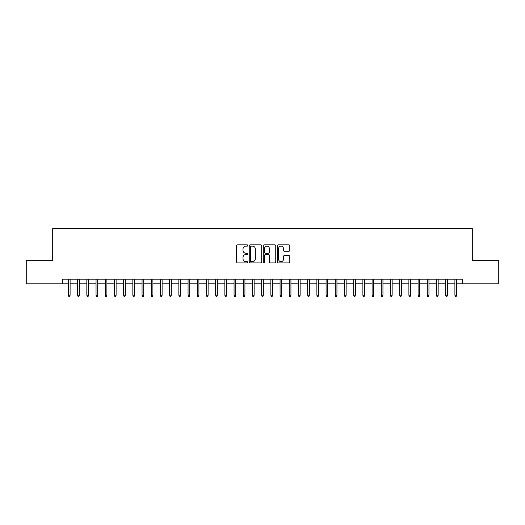 <?xml version="1.0" encoding="UTF-8"?>
<svg xmlns="http://www.w3.org/2000/svg" width="525" height="525" viewBox="0 0 525 525"><rect width="100%" height="100%" fill="white"/><g stroke="black" fill="none" stroke-linecap="round" stroke-linejoin="round"><path stroke-width="0.79" d="M247.78 245.497A0.63 0.63 0 0 0 247.144 244.867L237.549 244.867A0.906 0.906 0 0 0 236.644 245.766L236.644 262.027A0.906 0.906 0 0 0 237.549 262.927L247.144 262.927A0.63 0.63 0 0 0 247.78 262.297A0.63 0.63 0 0 0 247.144 261.667L245.903 261.667A2.888 2.888 0 0 1 243.016 258.772L243.016 257.421A2.888 2.888 0 0 1 245.903 254.527L247.144 254.527A0.63 0.63 0 0 0 247.78 253.897A0.63 0.63 0 0 0 247.144 253.267L245.903 253.267A2.888 2.888 0 0 1 243.016 250.373L243.016 249.021A2.888 2.888 0 0 1 245.903 246.127L247.144 246.127A0.63 0.63 0 0 0 247.78 245.497M288.894 251.232A0.906 0.906 0 0 0 289.8 250.327L289.8 245.766A0.906 0.906 0 0 0 288.894 244.867L278.237 244.867A0.906 0.906 0 0 0 277.338 245.766L277.338 262.027A0.906 0.906 0 0 0 278.237 262.927L288.894 262.927A0.906 0.906 0 0 0 289.8 262.027L289.8 256.515A0.906 0.906 0 0 0 288.894 255.609L284.333 255.609A0.906 0.906 0 0 0 283.434 256.515L283.434 259.245A2.415 2.415 0 0 1 281.013 261.667A2.415 2.415 0 0 1 278.598 259.245L278.598 248.548A2.415 2.415 0 0 1 281.013 246.127A2.415 2.415 0 0 1 283.434 248.548L283.434 250.327A0.906 0.906 0 0 0 284.333 251.232L288.894 251.232M62.363 283.802L26.25 283.802L26.25 260.8L52.703 260.8L52.703 228.592L472.297 228.592L472.297 260.8L498.75 260.8L498.75 283.802L462.637 283.802L462.637 279.202L62.363 279.202L62.363 283.802L68.44 283.802M261.713 245.766A0.906 0.906 0 0 0 260.807 244.867L250.149 244.867A0.906 0.906 0 0 0 249.244 245.766L249.244 262.027A0.906 0.906 0 0 0 250.149 262.927L260.807 262.927A0.906 0.906 0 0 0 261.713 262.027L261.713 245.766M264.193 244.867L274.851 244.867A0.906 0.906 0 0 1 275.756 245.766L275.756 262.027A0.906 0.906 0 0 1 274.851 262.927L270.29 262.927A0.906 0.906 0 0 1 269.384 262.027L269.384 255.432A0.906 0.906 0 0 0 268.485 254.527L265.46 254.527A0.906 0.906 0 0 0 264.554 255.432L264.554 262.297A0.63 0.63 0 0 1 263.924 262.927A0.63 0.63 0 0 1 263.287 262.297L263.287 245.766A0.906 0.906 0 0 1 264.193 244.867M70.094 283.802L77.641 283.802M79.295 283.802L86.842 283.802M88.495 283.802L96.042 283.802M97.703 283.802L105.243 283.802M106.903 283.802L114.45 283.802M116.104 283.802L123.651 283.802M125.304 283.802L132.851 283.802M134.505 283.802L142.052 283.802M143.706 283.802L151.252 283.802M152.906 283.802L160.453 283.802M162.113 283.802L169.654 283.802M171.314 283.802L178.861 283.802M180.515 283.802L188.062 283.802M189.715 283.802L197.262 283.802M198.916 283.802L206.463 283.802M208.117 283.802L215.663 283.802M217.317 283.802L224.864 283.802M226.524 283.802L234.065 283.802M235.725 283.802L243.272 283.802M244.926 283.802L252.473 283.802M254.126 283.802L261.673 283.802M263.327 283.802L270.874 283.802M272.527 283.802L280.074 283.802M281.728 283.802L289.275 283.802M290.935 283.802L298.476 283.802M300.136 283.802L307.683 283.802M309.337 283.802L316.883 283.802M318.537 283.802L326.084 283.802M327.738 283.802L335.285 283.802M336.938 283.802L344.485 283.802M346.139 283.802L353.686 283.802M355.346 283.802L362.887 283.802M364.547 283.802L372.094 283.802M373.748 283.802L381.294 283.802M382.948 283.802L390.495 283.802M392.149 283.802L399.696 283.802M401.349 283.802L408.896 283.802M410.55 283.802L418.097 283.802M419.757 283.802L427.298 283.802M428.958 283.802L436.505 283.802M438.158 283.802L445.705 283.802M447.359 283.802L454.906 283.802M456.56 283.802L462.637 283.802M251.14 246.127A0.63 0.63 0 0 0 250.51 246.763L250.51 261.03A0.63 0.63 0 0 0 251.14 261.667L252.453 261.667A2.888 2.888 0 0 0 255.34 258.772L255.34 249.021A2.888 2.888 0 0 0 252.453 246.127L251.14 246.127M269.384 248.588A2.415 2.415 0 0 0 266.969 246.173A2.415 2.415 0 0 0 264.554 248.588L264.554 252.361A0.906 0.906 0 0 0 265.46 253.267L268.485 253.267A0.906 0.906 0 0 0 269.384 252.361L269.384 248.588M68.44 295.214L68.808 296.408L69.727 296.408L70.094 295.214L68.44 295.214L68.44 279.202M70.094 295.214L70.094 279.202M77.641 295.214L78.008 296.408L78.927 296.408L79.295 295.214L77.641 295.214L77.641 279.202M79.295 295.214L79.295 279.202M86.842 295.214L87.209 296.408L88.128 296.408L88.495 295.214L86.842 295.214L86.842 279.202M88.495 295.214L88.495 279.202M96.042 295.214L96.41 296.408L97.335 296.408L97.703 295.214L96.042 295.214L96.042 279.202M97.703 295.214L97.703 279.202M105.243 295.214L105.61 296.408L106.536 296.408L106.903 295.214L105.243 295.214L105.243 279.202M106.903 295.214L106.903 279.202M114.45 295.214L114.818 296.408L115.736 296.408L116.104 295.214L114.45 295.214L114.45 279.202M116.104 295.214L116.104 279.202M123.651 295.214L124.018 296.408L124.937 296.408L125.304 295.214L123.651 295.214L123.651 279.202M125.304 295.214L125.304 279.202M132.851 295.214L133.219 296.408L134.138 296.408L134.505 295.214L132.851 295.214L132.851 279.202M134.505 295.214L134.505 279.202M142.052 295.214L142.419 296.408L143.338 296.408L143.706 295.214L142.052 295.214L142.052 279.202M143.706 295.214L143.706 279.202M151.252 295.214L151.62 296.408L152.539 296.408L152.906 295.214L151.252 295.214L151.252 279.202M152.906 295.214L152.906 279.202M160.453 295.214L160.821 296.408L161.746 296.408L162.113 295.214L160.453 295.214L160.453 279.202M162.113 295.214L162.113 279.202M169.654 295.214L170.021 296.408L170.947 296.408L171.314 295.214L169.654 295.214L169.654 279.202M171.314 295.214L171.314 279.202M178.861 295.214L179.228 296.408L180.147 296.408L180.515 295.214L178.861 295.214L178.861 279.202M180.515 295.214L180.515 279.202M188.062 295.214L188.429 296.408L189.348 296.408L189.715 295.214L188.062 295.214L188.062 279.202M189.715 295.214L189.715 279.202M197.262 295.214L197.63 296.408L198.548 296.408L198.916 295.214L197.262 295.214L197.262 279.202M198.916 295.214L198.916 279.202M206.463 295.214L206.83 296.408L207.749 296.408L208.117 295.214L206.463 295.214L206.463 279.202M208.117 295.214L208.117 279.202M215.663 295.214L216.031 296.408L216.95 296.408L217.317 295.214L215.663 295.214L215.663 279.202M217.317 295.214L217.317 279.202M224.864 295.214L225.232 296.408L226.157 296.408L226.524 295.214L224.864 295.214L224.864 279.202M226.524 295.214L226.524 279.202M234.065 295.214L234.432 296.408L235.357 296.408L235.725 295.214L234.065 295.214L234.065 279.202M235.725 295.214L235.725 279.202M243.272 295.214L243.639 296.408L244.558 296.408L244.926 295.214L243.272 295.214L243.272 279.202M244.926 295.214L244.926 279.202M252.473 295.214L252.84 296.408L253.759 296.408L254.126 295.214L252.473 295.214L252.473 279.202M254.126 295.214L254.126 279.202M261.673 295.214L262.041 296.408L262.959 296.408L263.327 295.214L261.673 295.214L261.673 279.202M263.327 295.214L263.327 279.202M270.874 295.214L271.241 296.408L272.16 296.408L272.527 295.214L270.874 295.214L270.874 279.202M272.527 295.214L272.527 279.202M280.074 295.214L280.442 296.408L281.361 296.408L281.728 295.214L280.074 295.214L280.074 279.202M281.728 295.214L281.728 279.202M289.275 295.214L289.642 296.408L290.568 296.408L290.935 295.214L289.275 295.214L289.275 279.202M290.935 295.214L290.935 279.202M298.476 295.214L298.843 296.408L299.768 296.408L300.136 295.214L298.476 295.214L298.476 279.202M300.136 295.214L300.136 279.202M307.683 295.214L308.05 296.408L308.969 296.408L309.337 295.214L307.683 295.214L307.683 279.202M309.337 295.214L309.337 279.202M316.883 295.214L317.251 296.408L318.17 296.408L318.537 295.214L316.883 295.214L316.883 279.202M318.537 295.214L318.537 279.202M326.084 295.214L326.452 296.408L327.37 296.408L327.738 295.214L326.084 295.214L326.084 279.202M327.738 295.214L327.738 279.202M335.285 295.214L335.652 296.408L336.571 296.408L336.938 295.214L335.285 295.214L335.285 279.202M336.938 295.214L336.938 279.202M344.485 295.214L344.853 296.408L345.772 296.408L346.139 295.214L344.485 295.214L344.485 279.202M346.139 295.214L346.139 279.202M353.686 295.214L354.053 296.408L354.979 296.408L355.346 295.214L353.686 295.214L353.686 279.202M355.346 295.214L355.346 279.202M362.887 295.214L363.254 296.408L364.179 296.408L364.547 295.214L362.887 295.214L362.887 279.202M364.547 295.214L364.547 279.202M372.094 295.214L372.461 296.408L373.38 296.408L373.748 295.214L372.094 295.214L372.094 279.202M373.748 295.214L373.748 279.202M381.294 295.214L381.662 296.408L382.581 296.408L382.948 295.214L381.294 295.214L381.294 279.202M382.948 295.214L382.948 279.202M390.495 295.214L390.863 296.408L391.781 296.408L392.149 295.214L390.495 295.214L390.495 279.202M392.149 295.214L392.149 279.202M399.696 295.214L400.063 296.408L400.982 296.408L401.349 295.214L399.696 295.214L399.696 279.202M401.349 295.214L401.349 279.202M408.896 295.214L409.264 296.408L410.183 296.408L410.55 295.214L408.896 295.214L408.896 279.202M410.55 295.214L410.55 279.202M418.097 295.214L418.464 296.408L419.39 296.408L419.757 295.214L418.097 295.214L418.097 279.202M419.757 295.214L419.757 279.202M427.298 295.214L427.665 296.408L428.59 296.408L428.958 295.214L427.298 295.214L427.298 279.202M428.958 295.214L428.958 279.202M436.505 295.214L436.872 296.408L437.791 296.408L438.158 295.214L436.505 295.214L436.505 279.202M438.158 295.214L438.158 279.202M445.705 295.214L446.073 296.408L446.992 296.408L447.359 295.214L445.705 295.214L445.705 279.202M447.359 295.214L447.359 279.202M454.906 295.214L455.273 296.408L456.192 296.408L456.56 295.214L454.906 295.214L454.906 279.202M456.56 295.214L456.56 279.202"/></g></svg>
